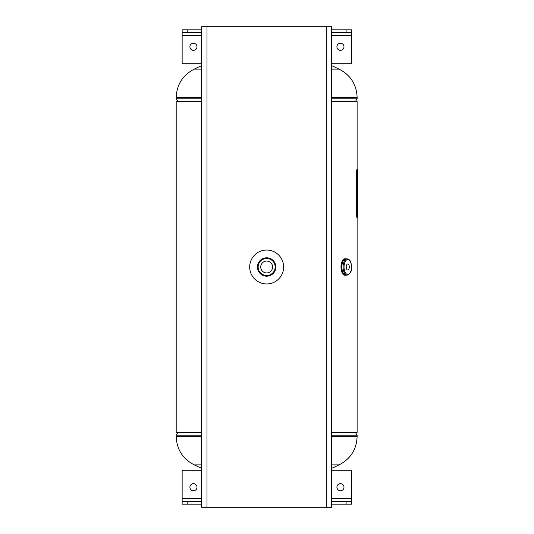 <?xml version="1.0" encoding="UTF-8"?>
<svg xmlns="http://www.w3.org/2000/svg" width="534" height="534" viewBox="0 0 534 534"><rect width="100%" height="100%" fill="white"/><g stroke="black" fill="none" stroke-linecap="round" stroke-linejoin="round"><path stroke-width="0.8" d="M357.126 169.465L357.126 101.62L331.681 101.62M201.638 101.62L176.193 101.62L176.193 432.38L176.193 101.62M357.126 217.525L357.126 432.38L331.681 432.38M201.638 432.38L176.193 432.38M331.681 464.887L339.037 464.887C350.564 458.933 356.592 449.474 357.126 436.512L357.126 435.217L331.681 435.217M201.638 468.311A162.837 162.837 0 0 1 194.289 464.887L201.638 464.887M331.681 468.311A162.837 162.837 0 0 0 339.037 464.887M331.681 65.689A162.837 162.837 0 0 1 339.037 69.113L331.681 69.113M201.638 65.689A162.837 162.837 0 0 0 194.289 69.113C182.762 75.067 176.727 84.526 176.193 97.488L176.193 98.783L201.638 98.783M201.638 69.113L194.289 69.113M266.66 261.066A5.934 5.934 0 0 0 260.726 267A5.934 5.934 0 0 0 266.66 272.934A5.934 5.934 0 0 0 272.6 267A5.934 5.934 0 0 0 266.66 261.066M266.66 276.198A9.198 9.198 0 0 1 257.461 267A9.198 9.198 0 0 1 266.66 257.802A9.198 9.198 0 0 1 275.858 267A9.198 9.198 0 0 1 266.66 276.198M266.66 257.815A9.185 9.185 0 0 1 275.851 267A9.185 9.185 0 0 1 266.66 276.185A9.185 9.185 0 0 1 257.475 267A9.185 9.185 0 0 1 266.66 257.815A9.185 9.185 0 0 1 275.851 267A9.185 9.185 0 0 1 266.66 276.185M347.761 263.95A3.05 1.529 90 0 0 346.232 267A3.05 1.529 90 0 0 347.761 270.05A3.05 1.529 90 0 0 349.283 267A3.05 1.529 90 0 0 347.761 263.95M345.919 275.197L345.151 275.197A8.197 4.098 -90 0 1 341.052 267A8.197 4.098 -90 0 1 345.151 258.803L345.919 258.803A8.197 4.098 -90 0 1 346.446 258.87L345.919 258.803A8.197 4.098 -90 0 0 341.82 267A8.197 4.098 -90 0 0 345.919 275.197L346.446 275.13A8.197 4.098 -90 0 1 345.919 275.197M347.173 275.13C350.411 273.849 351.879 271.138 351.572 267.013C351.085 263.175 351.225 259.871 347.173 258.87A8.13 4.065 -90 0 0 343.108 267A8.13 4.065 -90 0 0 347.173 275.13L345.939 275.13A8.13 4.065 -90 0 1 341.873 267A8.13 4.065 -90 0 1 345.939 258.87A8.143 4.072 -90 0 1 346.139 258.87M347.173 258.87L345.939 258.87A8.143 4.072 -90 0 0 341.853 267A8.143 4.072 -90 0 0 345.925 275.143A8.143 4.072 -90 0 0 346.139 275.13M266.66 250.039A16.961 16.961 0 0 0 249.698 267A16.961 16.961 0 0 0 266.66 283.961A16.961 16.961 0 0 0 283.621 267A16.961 16.961 0 0 0 266.66 250.039M326.321 507.3L201.638 507.3L201.638 26.7L331.681 26.7L331.681 507.3L326.321 507.3L326.321 26.7M343.989 487.222A3.531 3.531 0 0 1 340.458 490.753A3.531 3.531 0 0 1 336.921 487.222A3.531 3.531 0 0 1 340.458 483.684A3.531 3.531 0 0 1 343.989 487.222M196.986 487.222A3.531 3.531 0 0 1 193.448 490.753A3.531 3.531 0 0 1 189.917 487.222A3.531 3.531 0 0 1 193.448 483.684A3.531 3.531 0 0 1 196.986 487.222M351.766 501.646L346.112 501.646L346.112 504.183L351.766 504.183L351.766 470.254L331.681 470.254M201.638 470.254L182.141 470.254L182.141 504.183L187.794 504.183L187.794 501.646L182.141 501.646M346.112 501.646L331.681 501.646M201.638 501.646L187.794 501.646M346.112 504.183L331.681 504.183M201.638 504.183L187.794 504.183M357.386 213.286C357.493 215.569 357.586 215.569 357.653 213.286C357.586 211.003 357.493 211.003 357.386 213.286C357.493 215.569 357.586 215.569 357.653 213.286C357.586 211.003 357.493 211.003 357.386 213.286M357.386 173.71C357.493 175.986 357.586 175.986 357.653 173.71C357.586 171.427 357.493 171.427 357.386 173.71C357.493 175.986 357.586 175.986 357.653 173.71C357.586 171.427 357.493 171.427 357.386 173.71M357.807 217.525L356.852 217.525L356.425 213.286L356.425 173.71L356.852 169.465L357.807 169.465L357.807 217.525M357.533 217.525L357.099 213.286L356.425 213.286M357.099 213.286L357.099 173.71L356.425 173.71M357.099 173.71L357.533 169.465M189.917 46.778A3.531 3.531 0 0 1 193.448 43.247A3.531 3.531 0 0 1 196.986 46.778A3.531 3.531 0 0 1 193.448 50.316A3.531 3.531 0 0 1 189.917 46.778M336.921 46.778A3.531 3.531 0 0 1 340.458 43.247A3.531 3.531 0 0 1 343.989 46.778A3.531 3.531 0 0 1 340.458 50.316A3.531 3.531 0 0 1 336.921 46.778M182.141 32.354L187.794 32.354L187.794 29.817L182.141 29.817L182.141 63.746L201.638 63.746M331.681 63.746L351.766 63.746L351.766 29.817L346.112 29.817L346.112 32.354L351.766 32.354M187.794 32.354L201.638 32.354M331.681 32.354L346.112 32.354M187.794 29.817L201.638 29.817M331.681 29.817L346.112 29.817M331.681 436.512L357.126 436.512M355.657 432.38L355.657 432.867L331.681 432.867M201.638 432.867L177.662 432.867L176.193 435.217L201.638 435.217M201.638 432.954L177.608 432.954M355.657 432.867L331.681 432.954M194.289 464.887C182.762 458.933 176.727 449.474 176.193 436.512L201.638 436.512M339.037 69.113C350.564 75.067 356.592 84.526 357.126 97.488L331.681 97.488M331.681 98.783L357.126 98.783L357.126 97.488M331.681 101.133L355.657 101.133L357.126 98.783M177.662 101.62L177.662 101.133L201.638 101.133M177.662 101.133L201.638 101.046M331.681 101.046L355.711 101.046M201.638 97.488L176.193 97.488M266.66 258.489A8.511 8.511 0 0 1 275.17 267A8.511 8.511 0 0 1 266.66 275.511A8.511 8.511 0 0 1 258.149 267A8.511 8.511 0 0 1 266.66 258.489M346.406 275.13A8.19 4.092 -90 0 1 345.925 275.19A8.19 4.092 -90 0 1 341.833 267A8.19 4.092 -90 0 1 345.925 258.81A8.19 4.092 -90 0 1 346.406 258.87M347.761 259.551A7.449 3.725 -90 0 1 351.485 267A7.449 3.725 -90 0 1 347.761 274.449A7.449 3.725 -90 0 1 344.029 267A7.449 3.725 -90 0 1 347.761 259.551M342.735 273.622A8.03 4.012 -90 0 1 342.735 260.378M206.998 507.3L206.998 26.7M351.766 498.643L331.681 498.643M201.638 498.643L182.141 498.643M182.141 35.357L201.638 35.357M331.681 35.357L351.766 35.357M355.711 432.954L357.126 435.217M177.662 432.38L177.662 432.867M176.193 436.512L176.193 435.217M355.657 101.62L355.657 101.133M177.608 101.046L176.193 98.783M345.151 275.197C339.731 275.624 339.731 258.376 345.151 258.803"/></g></svg>
